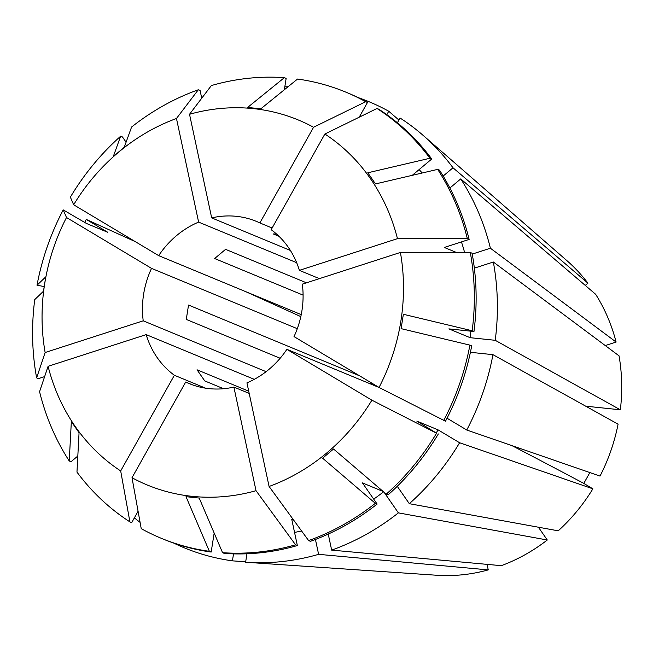 <?xml version="1.0" encoding="UTF-8"?>
<svg xmlns="http://www.w3.org/2000/svg" width="653" height="653" viewBox="0 0 653 653"><rect width="100%" height="100%" fill="white"/><g stroke="black" fill="none" stroke-linecap="round" stroke-linejoin="round"><path stroke-width="0.98" d="M205.597 388.184L174.375 375.263A87.788 78.972 112.5 0 1 146.174 334.614L48.093 366.309L39.572 391.669A241.414 217.171 112.5 0 0 69.242 460.977L71.34 421.577L79.062 432.71L76.964 472.103A241.414 217.171 112.5 0 0 129.906 521.878L131.702 522.62L138.077 511.258M254.278 379.344L146.174 334.614M266.114 371.663L143.227 320.819A87.788 78.972 112.5 0 1 151.529 268.375L66.508 217.514L63.219 209.891L86.523 223.497L107.786 232.297L86.261 219.424L135.195 241.586M297.295 328.688L151.529 268.375M301.237 314.624L158.679 255.633A87.788 78.972 112.5 0 1 198.618 222.11L176.465 118.495L198.3 89.779L200.096 90.522L201.736 98.211M296.666 262.686L198.618 222.11M290.405 250.474L211.678 217.89A87.788 78.972 112.5 0 1 256.343 221.367A87.788 78.972 112.5 0 1 259.861 222.934L313.554 127.253L365.696 101.713L367.484 102.456L359.207 117.197M272.13 228.011L259.861 222.934M278.986 236.296L273.272 233.937L276.521 234.011M303.09 295.123L214.649 258.531L225.579 249.348L306.453 282.814M280.153 358.26L186.268 319.415L188.537 305.049L359.681 375.867M223.604 388.723L204.756 380.928L197.035 369.794L248.72 391.18M538.415 527.216L547.287 539.998A177.877 160.018 112.5 0 1 501.308 565.669L331.667 550.12L328.239 534.072M315.432 539.46L318.615 554.34L488.248 569.889L487.073 564.372M488.248 569.889A177.877 160.018 112.5 0 1 437.951 575.334L246.246 562.282A241.414 217.18 112.5 0 1 245.618 562.233L246.956 553.777M618.081 424.164A177.877 160.018 112.5 0 1 600.025 476.086L466.756 430.009A241.414 217.18 112.5 0 0 492.95 354.661L618.081 424.164M589.863 472.576L583.798 483.391A658.404 37.898 29.3 0 0 512.001 445.656M379.246 387.556L286.879 349.331L371.9 400.191L436.555 433.208L416.826 421.079L438.09 429.878L459.606 442.75L592.875 488.828L583.798 483.391M592.875 488.828A177.877 160.018 112.5 0 1 558.225 530.824L409.325 503.692L397.253 486.297M397.383 122.788L400.06 118.013A241.414 217.18 112.5 0 1 422.956 135.228L566.861 260.596A177.877 160.018 112.5 0 1 587.937 283.165L585.268 285.41M449.884 188.023L460.724 178.914L595.658 294.299A177.877 160.018 112.5 0 1 616.106 342.058L605.633 345.445L605.731 345.902M474.347 268.154L493.341 262.016L619.052 355.852A177.877 160.018 112.5 0 1 620.35 409.798L585.7 406.174M373.173 383.94L369.606 383.564M467.344 238.688A241.414 217.171 112.5 0 0 437.673 169.38L375.499 183.926L367.786 172.792L429.952 158.255A241.414 217.171 112.5 0 0 377.01 108.48L324.876 134.02L271.175 229.709A87.788 78.972 112.5 0 1 299.376 270.358L397.465 238.655L467.344 238.688L469.132 239.431L444.309 247.454L456.455 252.474M319.39 278.635L299.376 270.358M469.899 345.127L401.097 328.639L403.366 314.281L472.168 330.761A241.414 217.171 112.5 0 0 470.291 252.482L400.411 252.45L302.323 284.153A87.788 78.972 112.5 0 1 294.021 336.597L379.042 387.449L445.493 421.209A241.414 217.171 112.5 0 0 471.695 345.87L469.899 345.127A241.414 217.171 112.5 0 1 443.697 420.467M286.879 349.331A87.788 78.972 112.5 0 1 246.94 382.854L269.085 486.477A197.516 177.689 112.5 0 0 371.9 400.191M249.193 393.408L233.88 387.074A87.788 78.972 112.5 0 1 189.215 383.597A87.788 78.972 112.5 0 1 185.697 382.029L132.004 477.718L141.228 528.644A241.414 217.171 112.5 0 0 161.152 538.252L162.948 538.994A241.414 217.171 112.5 0 0 211.172 552.054L209.376 551.312A241.414 217.171 112.5 0 1 161.152 538.252M192.806 384.976L185.697 382.029M459.606 442.75A241.414 217.18 112.5 0 1 409.325 503.692M460.724 178.914A241.414 217.18 112.5 0 1 490.395 248.222L616.106 342.058M318.615 554.34A241.414 217.18 112.5 0 1 246.246 562.282M140.093 522.384A241.414 217.18 112.5 0 1 134.371 517.853M358.015 97.542A241.414 217.18 112.5 0 1 388.747 111.247L398.926 120.046M400.411 252.45A197.516 177.689 112.5 0 1 379.042 387.449M324.876 134.02A197.516 177.689 112.5 0 1 397.465 238.655M143.227 320.819L45.139 352.514L36.625 377.875A241.414 217.171 112.5 0 1 34.748 299.596L43.482 291.222L45.751 276.864L37.017 285.23A241.414 217.171 112.5 0 1 63.219 209.891M45.139 352.514A197.516 177.689 112.5 0 1 66.508 217.514M438.343 433.951A241.414 217.171 112.5 0 1 388.062 494.892L386.266 494.15L333.544 449.011L322.606 458.194L375.336 503.324A241.414 217.171 112.5 0 1 308.616 540.578L269.085 486.477M436.555 433.208A241.414 217.171 112.5 0 1 386.266 494.15M437.673 169.38L439.469 170.123A241.414 217.171 112.5 0 1 469.132 239.431M36.625 377.875L38.421 378.618L44.633 376.61M233.88 387.074L256.025 490.697L295.564 544.798L297.352 545.541A241.414 217.171 112.5 0 1 224.363 553.434L222.567 552.691L199.214 498.068L186.023 496.688L209.376 551.312M295.564 544.798A241.414 217.171 112.5 0 1 222.567 552.691M211.678 217.89L189.525 114.275L211.36 85.559A241.414 217.171 112.5 0 1 284.349 77.666L247.634 107.435L260.825 108.814L297.539 79.046A241.414 217.171 112.5 0 1 345.764 92.106A241.414 217.171 112.5 0 1 365.696 101.713M345.764 92.106L347.559 92.848A241.414 217.171 112.5 0 1 367.484 102.456M297.352 545.541L291.752 519.315L293.662 520.106M438.09 429.878A213.613 192.162 112.5 0 1 436.326 432.743M461.451 241.912A213.613 192.162 112.5 0 1 464.593 252.474M301.613 530.987A213.613 192.162 112.5 0 1 294.544 532.399M470.405 352.302L492.95 354.661M447.044 418.222L466.756 430.009M472.241 254.09L490.395 248.222M386.821 114.675L388.747 111.247M158.679 255.633L73.658 204.773L70.361 197.149A241.414 217.171 112.5 0 1 120.65 136.208L113.304 156.491L124.233 147.309L131.579 127.033A241.414 217.171 112.5 0 1 198.3 89.779M73.658 204.773A197.516 177.689 112.5 0 1 176.465 118.495M126.086 142.207L122.446 136.95L120.65 136.208M493.341 262.016A241.414 217.18 112.5 0 1 495.227 340.303L620.35 409.798M547.287 539.998L398.387 512.866A241.414 217.18 112.5 0 1 331.667 550.12M422.956 135.228A241.414 217.18 112.5 0 1 453.002 167.788L587.937 283.165M84.71 222.42A241.414 217.18 112.5 0 1 86.261 219.424M245.797 291.679L300.821 316.607M245.691 561.76L232.427 560.854A241.414 217.18 112.5 0 1 173.665 543.059M284.806 86.857A241.414 217.18 112.5 0 1 288.038 86.751M256.025 490.697A197.516 177.689 112.5 0 1 132.004 477.718M174.375 375.263L120.683 470.944A197.516 177.689 112.5 0 1 48.093 366.309M189.525 114.275A197.516 177.689 112.5 0 1 313.554 127.253M120.683 470.944L129.906 521.878M472.168 330.761L473.964 331.504L448.889 328.883L470.144 337.683L495.227 340.303M470.291 252.482L472.086 253.225A241.414 217.171 112.5 0 1 473.964 331.504M383.148 491.472L362.448 482.91L377.124 504.067A241.414 217.171 112.5 0 1 310.412 541.321L308.616 540.578M377.124 504.067L375.336 503.324M429.952 158.255L431.747 158.997L412.296 175.314M377.01 108.48L378.805 109.222A241.414 217.171 112.5 0 1 431.747 158.997M44.118 286.528L37.017 285.23M77.821 456.023L71.038 461.72L69.242 460.977M284.349 77.666L286.145 78.409L284.349 89.739M214.176 533.068L211.172 552.054M470.87 331.185A213.613 192.162 112.5 0 1 470.144 337.683M383.556 491.823A213.613 192.162 112.5 0 1 373.696 499.112M419.104 169.6A213.613 192.162 112.5 0 1 422.213 172.996M398.387 512.866L384.127 492.313M443.167 176.049L453.002 167.788M232.427 560.854L233.529 553.875M605.633 345.445A658.404 174.759 -12.1 0 1 605.16 345.478"/></g></svg>
